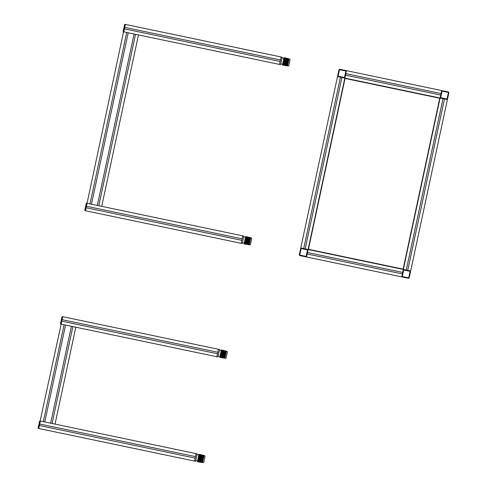 <?xml version="1.0" encoding="UTF-8"?>
<svg xmlns="http://www.w3.org/2000/svg" width="487" height="487" viewBox="0 0 487 487"><rect width="100%" height="100%" fill="white"/><g stroke="black" fill="none" stroke-linecap="round" stroke-linejoin="round"><path stroke-width="0.73" d="M339.847 69.27A0.761 0.749 -70.4 0 0 338.952 69.86L337.674 75.82L338.952 69.86A0.761 0.749 -70.4 0 1 339.847 69.27L345.703 70.493A0.761 0.749 -70.4 0 1 346.275 71.394L344.997 77.354A0.761 0.749 -70.4 0 1 344.108 77.944L338.246 76.721A0.761 0.749 -70.4 0 1 337.674 75.82M337.515 76.569L447.407 99.555L410.657 270.979L308.088 249.521L344.839 78.103L337.515 76.569L300.765 247.993L308.088 249.521L306.493 256.978L372.896 270.869M447.565 98.812L448.844 92.853A0.761 0.749 -70.4 0 0 448.271 91.952L442.409 90.728A0.761 0.749 -70.4 0 0 441.52 91.319L440.242 97.278A0.761 0.749 -70.4 0 0 440.814 98.179L446.676 99.403A0.761 0.749 -70.4 0 0 447.565 98.812M410.657 270.979L403.333 269.451L410.657 270.979L403.333 269.451L441.679 90.57L346.44 70.645L344.839 78.103M345.8 73.628L441.039 93.553M440.723 95.044L345.478 75.12M340.443 77.177L303.693 248.601M305.16 248.912L341.911 77.488M123.82 31.862L125.415 24.405L281.102 56.979L279.501 64.43L123.82 31.862L138.472 34.924L101.722 206.348L87.07 203.286L85.475 210.737L241.156 243.305L242.751 235.854L87.07 203.286L123.546 31.801A0.475 0.469 -70.4 0 1 123.187 31.241L124.587 24.721A0.475 0.469 -70.4 0 1 125.141 24.35L123.82 31.862M124.459 28.879L280.141 61.447M280.463 59.962L124.775 27.388M86.43 206.263L242.112 238.837M241.796 240.328L86.108 207.754M339.926 69.769L345.423 70.919M338.173 75.729L339.372 70.14M345.782 71.486L344.583 77.074M344.023 77.445L338.532 76.295M306.493 256.978L401.732 276.902L403.333 269.451L401.732 276.902M307.449 252.503L402.694 272.428M402.372 273.919L307.133 253.995M441.094 97.753L446.591 98.898M441.94 91.599L440.741 97.187M447.151 98.532L448.35 92.938M447.991 92.378L442.494 91.227M448.271 91.952A0.761 0.749 -70.4 0 1 448.844 92.853M440.084 98.027L447.407 99.555L440.084 98.027M126.748 32.471L89.998 203.895M91.465 204.205L128.215 32.781M135.544 34.315L98.794 205.739M97.327 205.429L134.077 34.005M50.642 423.197L71.412 326.302M72.88 326.613L52.109 423.501M44.78 421.967L65.55 325.079M64.089 324.768L43.313 421.663M40.384 421.048L38.51 428.444A0.475 0.469 -70.4 0 1 38.156 427.884L39.55 421.358A0.475 0.469 -70.4 0 1 40.111 420.993L61.155 324.159L75.808 327.221L55.037 424.116L40.384 421.048L38.79 428.499L194.471 461.073L196.066 453.616L55.037 424.116M195.11 458.09L39.429 425.522M39.745 424.031L195.427 456.599M217.799 352.253L62.117 319.685M61.794 321.177L217.482 353.745M216.843 356.728L61.155 324.159L62.756 316.702L218.438 349.276L216.843 356.728L218.438 349.276L219.54 349.502L217.939 356.959L216.843 356.728M282.04 57.953L283.872 58.337M280.762 63.913L282.594 64.296M243.695 236.828L245.521 237.212M242.416 242.794L244.243 243.177M219.375 350.25L221.208 350.634M218.097 356.21L219.929 356.594M197.01 454.596L198.836 454.98M195.731 460.556L197.564 460.939M307.358 249.368A0.761 0.749 -70.4 0 1 307.93 250.269L306.652 256.229A0.761 0.749 -70.4 0 1 305.757 256.826L299.901 255.596A0.761 0.749 -70.4 0 1 299.328 254.701L300.601 248.735A0.761 0.749 -70.4 0 1 301.496 248.145L307.358 249.368M305.678 256.32L300.181 255.17M307.431 250.361L306.232 255.949M299.822 254.61L301.021 249.015M301.581 248.65L307.072 249.801M444.479 98.946L407.729 270.37M406.261 270.06L443.012 98.636M439.749 98.246L403.114 269.11L308.423 249.301L345.052 78.437L439.749 98.246M284.396 57.667L282.801 65.112M289.12 58.848L287.604 65.934L282.436 65.045L284.031 57.588L289.12 58.848M283.787 60.522L288.541 61.539M283.903 59.968L288.657 60.997M284.018 59.444L288.767 60.491M284.116 58.976L288.864 60.029M284.207 58.562L288.955 59.627M284.28 58.215L289.022 59.292M284.335 57.953L289.083 59.03M284.378 57.77L289.12 58.854M283.659 61.1L288.42 62.105M282.819 65.021L287.604 65.928M282.862 64.838L287.64 65.751M282.917 64.57L287.695 65.489M282.99 64.229L287.768 65.155M283.081 63.815L287.854 64.753M283.178 63.34L287.951 64.29M283.294 62.823L288.06 63.779M283.41 62.263L288.176 63.237M283.537 61.685L288.298 62.677M289.101 58.939L289.479 59.024A0.761 0.749 -70.4 0 1 290.039 59.925L288.882 65.319A0.761 0.749 -70.4 0 1 288 65.909L287.622 65.842M281.102 56.979L282.198 57.21L280.603 64.661L279.501 64.43L281.102 56.979M246.051 236.542L244.456 243.993M250.775 237.723L249.253 244.809L244.084 243.92L245.685 236.469L250.775 237.723L246.026 236.645M245.436 239.403L250.196 240.42M245.558 238.843L250.312 239.878M245.667 238.326L250.421 239.367M245.771 237.851L250.519 238.904M245.856 237.437L250.604 238.502M245.935 237.096L250.677 238.167M245.99 236.828L250.732 237.906M245.314 239.981L250.075 240.98M244.474 243.896L249.253 244.803M244.511 243.713L249.295 244.626M244.571 243.445L249.35 244.364M244.644 243.104L249.423 244.03M244.73 242.69L249.508 243.628M244.833 242.216L249.606 243.165M244.943 241.698L249.715 242.66M245.064 241.138L249.831 242.118M245.186 240.566L249.953 241.552M250.75 237.82L251.128 237.906A0.761 0.749 -70.4 0 1 251.688 238.8L250.531 244.194A0.761 0.749 -70.4 0 1 249.654 244.791L249.271 244.718M242.751 235.854L243.853 236.085L242.252 243.537L241.156 243.305L242.751 235.854M86.796 203.225L85.195 210.682A0.475 0.469 -70.4 0 1 84.841 210.116L86.236 203.596A0.475 0.469 -70.4 0 1 86.796 203.225M62.482 316.647L60.881 324.099A0.475 0.469 -70.4 0 1 60.522 323.538L61.922 317.019A0.475 0.469 -70.4 0 1 62.482 316.647M221.737 349.964L220.136 357.409M226.455 351.145L224.939 358.231L219.771 357.342L221.366 349.885L226.455 351.145L221.713 350.068M221.122 352.819L225.883 353.836M221.244 352.265L225.998 353.294M221.354 351.742L226.108 352.789M221.457 351.273L226.205 352.326M221.542 350.859L226.291 351.924M221.615 350.512L226.364 351.59M221.676 350.25L226.418 351.328M221.001 353.398L225.761 354.402M220.161 357.312L224.939 358.225M220.197 357.135L224.976 358.048M220.252 356.868L225.031 357.787M220.331 356.527L225.104 357.452M220.416 356.113L225.189 357.05M220.52 355.638L225.292 356.587M220.629 355.114L225.402 356.076M220.751 354.56L225.518 355.534M220.873 353.982L225.639 354.974M226.437 351.237L226.814 351.322A0.761 0.749 -70.4 0 1 227.374 352.217L226.218 357.616A0.761 0.749 -70.4 0 1 225.341 358.207L224.957 358.134M196.066 453.616L197.168 453.847L195.567 461.305L194.471 461.073L196.066 453.616M199.366 454.31L197.771 461.755M204.09 455.485L202.568 462.577L197.399 461.688L199 454.231L204.09 455.485L199.341 454.414M198.751 457.165L203.511 458.182M198.873 456.611L203.627 457.64M198.982 456.088L203.736 457.135M199.086 455.613L203.834 456.672M199.171 455.199L203.919 456.264M199.25 454.858L203.992 455.929M199.305 454.59L204.047 455.674M198.629 457.743L203.389 458.748M197.789 461.658L202.568 462.565M197.825 461.481L202.61 462.388M197.886 461.213L202.665 462.133M197.959 460.866L202.738 461.798M198.045 460.459L202.823 461.39M198.148 459.984L202.921 460.933M198.258 459.46L203.03 460.422M198.379 458.906L203.146 459.88M198.501 458.328L203.268 459.314M204.065 455.582L204.443 455.668A0.761 0.749 -70.4 0 1 205.003 456.562L203.846 461.956A0.761 0.749 -70.4 0 1 202.969 462.553L202.586 462.48M409.64 271.253L404.149 270.108M408.8 277.407L409.999 271.819M402.469 277.054L408.325 278.284A0.761 0.749 -70.4 0 0 409.22 277.687L410.498 271.728A0.761 0.749 -70.4 0 0 409.926 270.827L404.064 269.603A0.761 0.749 -70.4 0 0 403.169 270.194L401.891 276.159A0.761 0.749 -70.4 0 0 402.469 277.054M403.589 270.474L402.39 276.068M402.749 276.628L408.246 277.779"/></g></svg>
